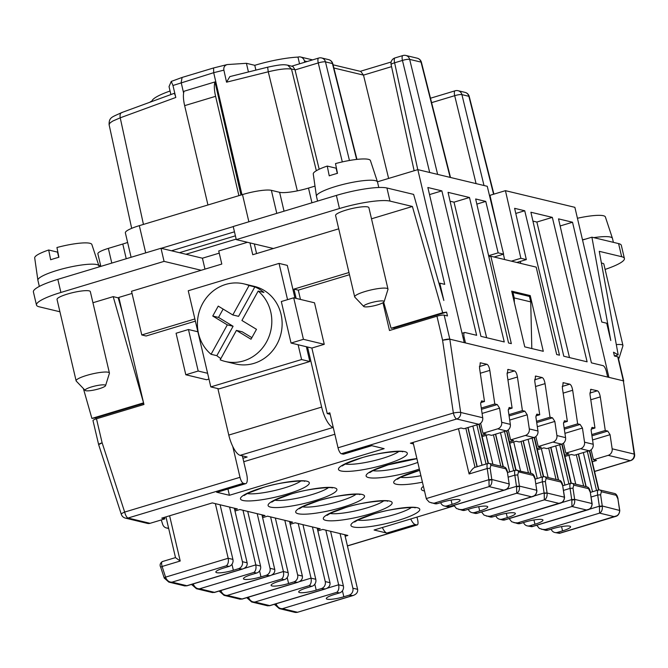 <?xml version="1.0" encoding="UTF-8"?>
<svg xmlns="http://www.w3.org/2000/svg" width="668" height="668" viewBox="0 0 668 668"><rect width="100%" height="100%" fill="white"/><g stroke="black" fill="none" stroke-linecap="round" stroke-linejoin="round"><path stroke-width="1" d="M127.613 242.442A22.804 4.041 -13.2 0 1 122.787 244.029L108.341 248.387A17.101 3.031 -13.2 0 0 97.87 253.773L100.835 266.39M476.835 204.099L485.77 201.41L498.144 252.838L503.597 254.141L494.078 257.013M488.617 255.71L498.144 252.838M515.788 213.443L524.722 210.754L559.492 355.192L556.686 354.524L536.187 267.125L490.846 256.236L488.876 256.829M469.487 197.503L504.256 341.941L480.927 336.338L448.053 192.351L469.487 197.503L454.006 202.162L450.073 201.218M267.651 67.276L268.26 71.793C279.099 69.188 286.856 68.286 291.515 69.096L287.708 65.172C284.1 64.604 282.238 64.078 267.559 67.209L229.859 76.595L226.544 82.181L223.889 70.148C223.463 67.301 224.573 65.439 227.204 64.571L246.417 63.31L248.446 71.969M386.922 187.992L390.003 201.101A39.905 7.064 166.8 0 0 339.461 208.525L236.288 239.612L233.215 226.502L336.388 195.415A39.905 7.064 166.8 0 1 386.922 187.992L413.609 194.396L443.844 300.475L439.786 283.165L438.976 283.407M394.22 329.082L393.928 327.829M382.981 302.729L389.494 330.51L436.955 316.206A5.703 1.01 -13.2 0 1 444.17 315.146L447.468 315.939L446.575 312.123L394.988 327.671L391.097 328.272L383.683 302.253M487.89 463.475L474.581 467.483C473.019 468.176 471.199 470.347 469.103 473.979L487.214 468.519C486.721 465.187 487.072 463.5 488.266 463.467L489.31 463.433A2.28 2.121 103.5 0 1 490.871 465.229L490.137 468.285L491.798 479.482L488.867 479.716L488.968 480.2L491.84 479.783C492.099 483.24 491.18 485.519 489.11 486.613L488.968 480.2M170.899 94.564L169.037 86.623L171.242 81.421L182.164 77.421L213.576 67.961L213.693 72.687L223.889 70.148M314.995 186.113L308.491 188.075A22.804 4.041 -13.2 0 1 279.616 192.317L271.375 190.338A22.804 4.041 -13.2 0 0 242.492 194.572L139.32 225.659A22.804 4.041 -13.2 0 0 125.367 232.848L131.095 257.272M289.929 522.994L292.626 522.184L289.561 521.449L302.37 576.075C302.771 578.956 301.235 581.035 297.769 582.304L293.753 581.953L288.601 583.506L287.198 577.536M293.753 581.953A5.703 5.294 -76.5 0 0 297.636 574.939L284.819 520.314L267.542 516.164L262.608 517.65M235.403 235.829L179.45 252.688M236.171 239.111L185.938 254.249L202.421 258.207L219.246 253.139M182.105 77.446L181.178 82.481L183.608 93.111M171.242 81.421L172.962 85.496L175.801 97.47C174.991 94.313 174.365 93.027 173.914 93.595M490.846 256.236L511.346 343.636L508.54 342.968L475.666 198.981L485.77 201.41M299.54 63.819L297.97 57.097A41.616 7.373 166.8 0 0 254.775 65.314L246.417 63.31M254.775 65.314L255.894 70.115M98.647 444.663A5.703 1.01 -13.2 0 1 98.639 444.629L92.994 420.589A5.703 1.01 -13.2 0 1 96.484 418.794L143.946 404.491L118.837 297.427L132.039 293.444M377.445 181.805L417.826 169.639L444.729 284.351L439.786 283.165M287.708 65.172L292.96 66.549L294.955 69.622L291.515 69.096L316.34 170.724M582.538 240.012L591.906 237.19L610.786 340.546L606.728 323.228L601.784 322.043L574.872 207.331L505.434 190.664L489.961 195.323L499.572 237.441M431.177 502.829L437.448 503.63A5.703 5.294 103.5 0 1 434.835 503.705L429.182 502.077L426.384 498.996L413.45 443.953L410.394 443.218L460.945 427.988L464.01 428.722L478.756 424.28A5.703 5.294 103.5 0 0 482.722 417.742L480.634 403.614L481.645 400.909L484.492 401.501L479.515 367.909L480.375 362.808L486.93 364.285C488.225 364.928 489.193 366.957 489.819 370.381L480.3 373.245M98.639 444.629A5.703 1.01 -13.2 0 1 102.12 442.826L98.639 444.637L121.309 514.327A5.703 5.703 0 0 0 125.4 518.109L147.453 523.403A5.703 5.294 103.5 0 0 150.066 523.32L164.812 518.877L161.748 518.143L212.299 502.904L220.106 504.783L232.915 559.408L228.18 558.264L215.363 503.639M149.849 102.271A5.703 5.294 -76.5 0 1 151.903 101.11L152.012 101.478M170.064 91.007A41.616 7.373 166.8 0 0 151.928 101.102M297.97 57.097L297.986 57.089A5.703 5.294 103.5 0 1 304.408 60.93L307.046 61.556M388.626 178.431L363.501 75.108L391.565 66.65M241.966 194.73L213.693 72.687L172.962 85.496M207.948 204.984L184.652 105.644A19.38 6.338 73.2 0 1 184.034 91.257L214.979 81.93A19.38 6.338 73.2 0 0 215.597 96.317L238.902 195.657M240.981 195.031L214.979 81.93M333.073 64.804L360.77 71.451L363.501 75.108L333.883 68.002M442.575 340.246L442.592 340.237A5.703 1.01 -13.2 0 1 449.815 339.177L442.575 340.246L453.363 413.024A5.703 0.843 -8.4 0 1 460.67 412.448L449.815 339.177L444.17 315.146M317.542 529.624L320.239 528.814L317.183 528.079L329.992 582.705C330.384 585.585 328.848 587.665 325.383 588.934L321.375 588.583L316.214 590.136A13.109 2.321 166.8 0 1 298.713 591.998A13.109 2.321 166.8 0 1 306.737 587.865L311.898 586.312A5.703 5.294 -76.5 0 0 315.772 579.29L302.955 524.664L295.156 522.793L290.229 524.28M233.241 226.602L161.205 248.312L185.938 254.249M319.179 169.238L295.039 69.94L318.252 62.942A5.703 1.862 -106.8 0 1 318.686 58.049L291.791 66.157M304.742 62.249L304.408 60.93M560.143 225.968L572.534 222.235L558.523 218.87L591.397 362.849L603.062 365.655A5.703 1.862 -106.8 0 1 606.402 371.608L607.688 377.069L449.815 339.177M509.108 483.64L507.446 472.443L509.15 483.933L491.798 479.482M462.047 333.29L464.611 332.514A5.703 1.862 73.2 0 1 464.97 332.514L476.643 335.311L441.865 190.873L427.854 187.508L464.235 342.642M614.41 355.986L618.184 354.85L613.525 352.195L614.418 356.002L617.716 356.796L623.353 380.835L634.208 454.098L612.155 448.804L610.068 434.684L592.558 439.953M623.745 381.119A5.703 1.01 166.8 0 0 623.745 381.086L618.1 357.046A5.703 1.01 166.8 0 0 617.716 356.796M98.881 265.739L100.559 265.229M503.597 254.141L487.264 186.297L417.826 169.639M489.402 195.19L489.961 195.323M234.46 231.813L171.509 250.784M174.072 93.395L121.609 112.608C112.157 117.151 108.942 117.059 109.101 124.674L110.12 122.837L112.775 121.058L120.223 117.818L143.445 224.423M623.745 381.086A5.703 1.01 166.8 0 0 623.353 380.835L634.6 454.34A5.703 0.843 171.6 0 0 634.208 454.098A5.703 5.294 103.5 0 1 630.241 460.636A5.703 1.862 73.2 0 0 630.609 460.628A5.703 5.703 0 0 0 634.6 454.34M96.05 418.928L95.791 417.817L143.687 403.389M524.722 210.754L514.619 208.332L526.326 259.601L520.873 258.291L505.434 190.664M552.336 217.384L530.901 212.24L563.775 356.219L587.114 361.822L552.336 217.384L536.863 222.043L569.495 357.597M532.93 221.1L536.863 222.043M520.806 263.426L520.314 261.413M486.638 337.707L454.006 202.162M572.534 222.235L608.924 377.37L607.688 377.069M348.972 272.527L293.953 289.102L298.287 290.146L300.466 299.431M349.481 274.715L298.287 290.146M551.158 529.165A5.703 5.294 103.5 0 0 557.396 532.413L562.556 530.86A13.109 2.321 166.8 0 0 570.581 526.726A13.109 2.321 166.8 0 0 553.079 528.588L547.919 530.141A5.703 5.294 103.5 0 1 545.305 530.217L539.26 528.363L536.771 525.232M495.923 515.905A5.703 5.294 103.5 0 0 502.161 519.161L507.321 517.608A13.109 2.321 166.8 0 0 515.345 513.475A13.109 2.321 166.8 0 0 497.844 515.329L492.683 516.882A5.703 5.294 103.5 0 1 490.07 516.965L484.024 515.103L481.536 511.98M262.307 516.372L265.004 515.554L239.921 509.534L234.986 511.02M234.685 509.742L237.391 508.924L234.326 508.189L247.135 562.815C247.536 565.704 245.999 567.775 242.534 569.044L238.518 568.702L233.366 570.255A13.109 2.321 166.8 0 1 215.856 572.109A13.109 2.321 166.8 0 1 223.88 567.975L229.041 566.422A5.703 5.294 -76.5 0 0 232.915 559.408M563.475 443.16L565.821 453.155L580.567 448.712L589.226 450.791A5.703 5.294 103.5 0 0 593.201 444.253L591.105 430.134L592.115 427.428L594.963 428.013L589.986 394.421L590.846 389.327L597.401 390.797C598.695 391.44 599.664 393.469 600.29 396.892L590.771 399.765M489.819 370.381L494.796 403.973L497.268 404.566L499.589 408.165L501.685 422.293L510.344 424.372L508.248 410.244L509.266 407.538L512.105 408.123L507.129 374.539L507.989 369.437L514.544 370.915C515.846 371.55 516.807 373.587 517.433 377.011L522.418 410.603L524.889 411.196L527.211 414.795L529.306 428.923L537.957 431.002L535.87 416.874L536.88 414.168L539.727 414.753L534.751 381.161L535.611 376.067L542.165 377.545C543.46 378.18 544.428 380.217 545.055 383.641L550.031 417.224L552.503 417.826L554.832 421.424L556.92 435.553L565.579 437.632L563.483 423.504L564.502 420.798L567.349 421.383L562.364 387.791L563.224 382.697L569.779 384.175C571.082 384.81 572.042 386.839 572.668 390.262L577.653 423.854L580.125 424.447L582.446 428.054L584.542 442.183A5.703 5.294 103.5 0 1 580.567 448.712M582.446 428.054L564.944 433.332M168.678 528.497L166.416 527.954A5.703 5.294 -76.5 0 1 162.716 524.43L161.255 519.946M543.293 351.31L530.225 295.59L511.671 291.139L524.747 346.859L543.293 351.31M464.611 332.514A5.703 1.862 73.2 0 0 464.193 337.482L465.479 342.943M608.924 377.37L623.353 380.835M530.225 295.59L528.321 296.166M610.068 434.684L607.738 431.077L605.266 430.484L600.29 396.892M480.718 402.637L484.492 401.501M494.796 403.973L481.286 408.039M508.34 409.267L512.105 408.123M510.344 424.372A5.703 5.294 103.5 0 1 506.377 430.91L491.623 435.352L488.567 434.618L482.129 436.555M522.418 410.603L508.907 414.669M527.211 414.795L509.709 420.072M556.92 435.553A5.703 5.294 103.5 0 1 552.954 442.082L538.208 446.533L535.861 436.53M554.832 421.424L537.322 426.702M535.953 415.888L539.727 414.753M550.031 417.224L536.521 421.299M563.575 422.518L567.349 421.383M523.537 522.535A5.703 5.294 103.5 0 0 529.782 525.783L534.943 524.23A13.109 2.321 166.8 0 0 542.967 520.096A13.109 2.321 166.8 0 0 525.457 521.958L520.297 523.512A5.703 5.294 103.5 0 1 517.692 523.595L511.646 521.733L509.158 518.61M577.653 423.854L564.143 427.929M564.978 456.436L571.416 454.499L574.48 455.234L589.226 450.791M591.188 429.148L594.963 428.013M605.266 430.484L591.756 434.559M345.164 536.254L347.861 535.444L322.778 529.423L317.843 530.91M347.41 545.856L416.89 524.923A5.703 1.862 73.2 0 0 417.249 524.914A5.703 1.862 73.2 0 0 417.667 519.955L416.991 517.082M426.267 498.579L488.867 479.716L487.214 468.519L490.137 468.285M454.106 505.901L374.088 530.008L386.864 533.072L415.237 524.53L416.89 524.923M382.355 527.52A11.398 3.724 73.2 0 0 386.864 533.072M410.728 518.969A11.398 3.724 73.2 0 0 415.237 524.53M509.266 483.732L509.15 483.933C509.083 487.314 507.346 489.394 503.948 490.17L506.252 489.302M468.301 509.283A5.703 5.294 103.5 0 0 474.547 512.531L479.707 510.978A13.109 2.321 166.8 0 0 487.732 506.845A13.109 2.321 166.8 0 0 470.222 508.699L465.062 510.252A5.703 5.294 103.5 0 1 462.456 510.335L456.411 508.482L453.923 505.35M238.518 568.702A5.703 5.294 -76.5 0 0 242.4 561.679L229.583 507.054L220.106 504.783M594.553 471.391L630.241 460.636L608.189 455.342L593.443 459.784L596.507 460.519L592.299 461.788M565.821 453.155L568.885 453.889L564.677 455.159M565.579 437.632A5.703 5.294 103.5 0 1 561.613 444.162L546.858 448.604L543.802 447.869L537.364 449.815M538.208 446.533L541.264 447.268L537.064 448.529M537.957 431.002A5.703 5.294 103.5 0 1 533.991 437.532L519.245 441.982L516.18 441.247L509.742 443.185M529.306 428.923A5.703 5.294 103.5 0 1 525.332 435.461L510.586 439.903L513.65 440.638L509.442 441.907M501.685 422.293A5.703 5.294 103.5 0 1 497.718 428.831L482.972 433.273L486.028 434.008L481.828 435.277M330.167 414.302L327.245 413.601L329.817 412.824L338.025 447.785A5.703 1.862 73.2 0 0 341.365 453.739L343.01 454.131A11.398 3.724 -106.8 0 0 343.736 454.123L371.775 445.681M343.01 454.131L371.383 445.589L384.158 448.654L229.408 495.28L216.624 492.216A11.398 3.724 -106.8 0 0 217.351 492.207L245.724 483.657A11.398 3.724 -106.8 0 1 244.997 483.665L243.352 483.273A5.703 1.862 73.2 0 1 240.004 477.311L232.79 446.558M234.326 508.189L229.583 507.054M289.561 521.449L284.819 520.314M317.183 528.079L302.955 524.664M321.375 588.583A5.703 5.294 -76.5 0 0 325.249 581.569L312.44 526.943M344.797 534.709L357.614 589.335C358.006 592.215 356.47 594.295 353.005 595.555L348.988 595.213L343.836 596.766L342.433 590.796M348.988 595.213A5.703 5.294 -76.5 0 0 352.871 588.191L340.054 533.565M482.972 433.273L480.626 423.27M499.589 408.165L482.087 413.442M164.445 517.324L164.812 518.877M437.448 503.63L442.608 502.069A13.109 2.321 166.8 0 1 460.11 500.215A13.109 2.321 166.8 0 1 452.086 504.348L446.925 505.901A5.703 5.294 103.5 0 1 440.68 502.653M446.925 505.901L449.606 506.544L447.977 506.862L444.312 505.985M243.745 461.722L334.852 434.267M229.408 495.28L227.938 489.018M208.959 379.057L206.629 379.758L185.813 374.765L198.196 371.032L188.459 329.516L197.87 331.771M195.382 321.149L146.108 335.996L141.783 334.96L131.529 291.256L221.801 264.06L218.728 250.951L247.461 242.292M242.367 455.868L246.559 473.729A11.398 3.724 -106.8 0 1 245.724 483.657M166.416 527.954A5.703 5.294 -76.5 0 0 168.561 527.987M413.091 442.408L413.45 443.953M510.586 439.903L508.239 429.9M593.443 459.784L591.096 449.789M608.189 455.342A5.703 5.294 -76.5 0 0 612.155 448.804M288.601 583.506A13.109 2.321 166.8 0 1 271.091 585.368A13.109 2.321 166.8 0 1 279.115 581.235L284.276 579.682A5.703 5.294 -76.5 0 0 288.15 572.66L275.341 518.034M284.276 579.682L281.595 579.039C283.399 577.461 284 574.964 283.416 571.524L270.598 516.898M281.595 579.039L227.254 595.413C224.473 595.539 222.369 594.027 220.949 590.863L220.807 590.387M219.947 590.804A2.28 0.468 162 0 0 219.463 591.289L224.056 595.347L240.071 599.196L242.1 598.971L240.071 599.196M220.949 590.863L219.714 591.673M296.433 582.596L242.1 598.971L227.254 595.413L224.056 595.347M247.719 511.412L260.537 566.038A5.703 5.294 -76.5 0 1 256.654 573.052L251.502 574.605A13.109 2.321 166.8 0 0 243.478 578.739A13.109 2.321 166.8 0 0 260.979 576.885L259.576 570.915M311.898 586.312L309.217 585.669C311.012 584.091 311.622 581.586 311.029 578.154L298.22 523.528M309.217 585.669L254.875 602.035C252.086 602.169 249.991 600.657 248.571 597.484L248.429 597.017M248.571 597.484L247.335 598.303M247.561 597.426A2.28 0.468 162 0 0 247.085 597.918L251.669 601.977L267.693 605.826L269.713 605.6L267.693 605.826M324.055 589.226L269.713 605.6L254.875 602.035L251.677 601.977M343.836 596.766A13.109 2.321 166.8 0 1 326.326 598.62A13.109 2.321 166.8 0 1 334.351 594.487L339.511 592.933A5.703 5.294 -76.5 0 0 343.385 585.919L330.576 531.294M339.511 592.933L336.831 592.291C338.634 590.721 339.235 588.216 338.651 584.784L325.834 530.158M351.669 595.856L297.118 612.397L353.005 595.555M336.831 592.291L282.489 608.665C279.708 608.798 277.604 607.279 276.185 604.114L276.043 603.647M275.183 604.056A2.28 0.468 162 0 0 274.698 604.548L279.291 608.606L295.306 612.447L297.118 612.397M276.185 604.114L274.949 604.932M295.314 612.447L297.335 612.23L282.489 608.665L279.291 608.606M261.948 514.819L274.757 569.445C275.149 572.334 273.613 574.405 270.148 575.674L266.14 575.323L260.979 576.885M266.14 575.323A5.703 5.294 -76.5 0 0 270.014 568.309L257.205 513.684M529.782 525.783L532.463 526.426L531.853 526.718L527.169 525.866M532.463 526.426L589.101 509.191M563.516 490.379L570.063 488.408C569.57 485.068 569.921 483.39 571.115 483.356L572.159 483.323A2.28 2.121 103.5 0 1 573.728 485.11L572.994 488.174L574.647 499.372L571.725 499.606L571.825 500.09L574.697 499.664C574.948 503.129 574.037 505.4 571.958 506.494L571.825 500.09M561.487 502.687L571.725 499.606L570.063 488.408L572.994 488.174M592.115 503.622L590.303 492.333L591.998 503.814C591.931 507.204 590.203 509.283 586.796 510.06L571.958 506.494L517.625 522.869L514.026 522.71M502.161 519.161L504.841 519.804L503.213 520.121L499.555 519.236M504.841 519.804L561.487 502.561M564.552 497.351L564.343 496.9L564.552 497.351C564.134 500.75 562.656 502.712 560.126 503.246L504.24 520.088M486.413 516.088L490.003 516.239L544.345 499.864L559.183 503.43C562.581 502.653 564.318 500.574 564.385 497.192L547.084 493.034C547.334 496.499 546.416 498.771 544.345 499.864L544.203 493.46L547.084 493.034L544.111 492.976L544.203 493.46M535.903 483.749L542.449 481.778C541.957 478.438 542.307 476.76 543.501 476.727L544.545 476.693A2.28 2.121 103.5 0 1 546.107 478.48L545.372 481.545L547.034 492.742M564.343 496.9L562.681 485.703L564.502 496.992M533.874 496.057L544.111 492.976L542.449 481.778L545.372 481.545M169.605 515.771L180.218 561.02L175.517 557.663L165.956 516.873M160.921 567.483A2.28 0.468 -18 0 1 160.763 567.382A2.28 0.468 -18 0 1 162.107 566.481C161.289 563.241 161.456 561.613 162.616 561.596M229.041 566.422L226.36 565.779C228.164 564.21 228.765 561.705 228.18 558.264L165.572 577.135A2.28 0.468 162 0 0 164.228 578.037L168.82 582.095L184.836 585.936L186.865 585.711L184.836 585.936M226.36 565.779L172.018 582.154C169.238 582.287 167.134 580.768 165.714 577.603L162.107 566.481L180.218 561.02M175.509 557.605L162.257 561.596C160.053 563.266 159.56 565.195 160.763 567.382L164.228 578.037M241.198 569.345L186.865 585.711L172.018 582.154L168.82 582.095M165.714 577.603L164.478 578.421M557.396 532.413L560.076 533.056L559.475 533.348L554.791 532.496M560.076 533.056L616.723 515.813M541.648 529.34L545.238 529.499L599.58 513.124L599.438 506.711L602.319 506.294C602.569 509.751 601.651 512.03 599.58 513.124L614.418 516.681C617.816 515.913 619.553 513.834 619.62 510.444L602.269 506.002L599.346 506.227L599.438 506.711M619.578 510.152L617.917 498.954L619.737 510.252M591.138 497.009L597.685 495.03C597.192 491.698 597.543 490.011 598.737 489.986L599.78 489.953A2.28 2.121 103.5 0 1 601.35 491.74L600.607 494.804L602.269 506.002M589.109 509.317L599.346 506.227L597.685 495.03L600.607 494.804M256.654 573.052L253.982 572.409C255.777 570.839 256.387 568.334 255.794 564.894L242.985 510.269M253.982 572.409L199.64 588.784C196.851 588.917 194.755 587.397 193.336 584.233L193.194 583.757M193.336 584.233L192.1 585.051M192.326 584.174A2.28 0.468 162 0 0 191.85 584.667L196.434 588.717L212.457 592.566L214.478 592.341L212.457 592.566M268.82 575.966L214.478 592.341L199.64 588.784L196.442 588.717M535.068 479.073L536.73 490.27L535.068 479.073L533.331 475.416A2.28 2.121 -76.5 0 0 531.761 473.629L531.761 473.629C533.423 473.979 534.575 475.825 535.218 479.165M474.547 512.531L477.228 513.174L531.561 496.8L516.723 493.235L516.581 486.83L519.462 486.404C519.712 489.869 518.802 492.149 516.723 493.235L462.381 509.609L458.791 509.459M507.596 472.485L515.88 470.097C514.686 470.13 514.335 471.817 514.828 475.148L517.75 474.915L519.412 486.112L516.489 486.346L516.581 486.83M477.228 513.174L475.591 513.492L471.934 512.615M536.88 490.362L536.763 490.562C536.696 493.944 534.968 496.023 531.561 496.8L533.866 495.932M618.184 357.388A10.521 1.862 -13.2 0 1 619.086 358.098A10.521 1.862 -13.2 0 1 618.501 358.749M201.168 270.273L164.069 261.372L160.996 248.262L57.824 279.349A39.905 7.064 166.8 0 0 33.4 291.924L36.473 305.034A39.905 7.064 166.8 0 0 39.22 306.804L59.92 311.772M582.479 239.762A31.354 5.553 -13.2 0 1 585.51 239.119M593.794 237.641A31.354 5.553 -13.2 0 1 612.447 238.342A31.354 5.553 -13.2 0 1 612.472 238.426L613.391 242.35M612.447 238.342L605.383 216.95A29.359 5.202 166.8 0 0 577.436 218.261M616.313 344.613A17.101 3.031 -13.2 0 1 622.943 345.465A17.101 3.031 -13.2 0 1 622.927 345.799L619.086 358.098M601.425 263.134A17.101 3.031 -13.2 0 1 603.847 264.077L622.943 345.465M605.108 269.421A39.905 7.064 166.8 0 0 624.405 258.474A39.905 7.064 166.8 0 0 621.658 256.704L599.263 251.327L618.184 354.85M624.405 258.474L621.332 245.365A39.905 7.064 166.8 0 0 618.585 243.595L591.906 237.19M204.984 269.129L202.421 258.207M254.308 243.937L256.57 253.581M311.864 348.045L291.048 343.051L281.311 301.535L293.695 297.803L314.511 302.804L324.247 344.321L311.864 348.045L327.245 413.601M363.751 306.487L354.842 297.176A17.101 3.031 -13.2 0 1 354.683 296.884L335.595 215.497A17.101 3.031 -13.2 0 1 346.057 210.103A17.101 3.031 -13.2 0 1 368.895 207.681L387.983 289.077A17.101 3.031 -13.2 0 1 387.966 289.403L384.125 301.702A10.521 1.862 -13.2 0 1 377.696 304.817A10.521 1.862 -13.2 0 1 363.751 306.487A10.521 1.862 -13.2 0 1 370.089 302.996A10.521 1.862 -13.2 0 1 384.125 301.702M390.003 201.101L412.398 206.479L371.5 218.803M236.288 239.612L273.387 248.513L338.718 228.832M354.683 296.884A17.101 3.031 -13.2 0 1 365.145 291.498A17.101 3.031 -13.2 0 1 387.983 289.077M293.953 289.102L296.133 298.396M412.398 206.479L442.684 312.724L446.575 312.123M442.684 312.724L391.097 328.272M317.576 201.085L316.465 196.35A31.354 5.553 -13.2 0 1 316.448 196.267A31.354 5.553 -13.2 0 1 335.653 186.472A31.354 5.553 -13.2 0 1 377.495 181.946A31.354 5.553 -13.2 0 1 377.512 182.03L378.798 187.491M377.495 181.946L370.423 160.562A29.359 5.202 166.8 0 0 335.503 163.585L337.482 173.338A30.26 5.361 166.8 0 0 333.232 174.548A30.26 5.361 166.8 0 0 329.232 175.826L327.253 166.073A29.359 5.202 166.8 0 0 313.267 173.964L316.448 196.267M337.307 173.388L336.087 168.194L327.253 166.073M249.982 242.893L252.754 254.733L273.387 248.513M309.835 361.522L301.594 359.543L210.804 386.897L219.046 388.876L309.835 361.522L306.37 346.725M294.964 298.112L287.29 265.38L279.04 263.401L287.549 299.656M194.864 318.962L141.783 334.96M333.24 427.411L240.138 455.334A19.38 6.338 -106.8 0 1 228.782 435.077L217.877 388.601M307.539 347.009L321.634 407.096L228.782 435.077M225.308 361.48A39.905 37.049 103.5 0 1 220.173 359.818L236.43 330.401L251.001 339.244L256.487 329.324L241.916 320.481L258.165 291.064A39.905 37.049 103.5 0 1 266.49 342.024A39.905 37.049 103.5 0 1 225.308 361.48L235.612 363.96A39.905 37.049 -76.5 0 0 276.803 344.496A39.905 37.049 -76.5 0 0 254.241 286.347L243.929 283.875A39.905 37.049 103.5 0 1 249.064 285.537L254.834 286.923L238.576 316.34L232.806 314.954L218.236 306.111L212.75 316.031L227.32 324.873L233.09 326.26L216.841 355.677A39.905 37.049 -76.5 0 0 220.857 358.582M210.804 386.897L188.251 290.755L279.04 263.401M301.594 359.543L298.12 344.746M227.32 324.873L211.071 354.291A39.905 37.049 103.5 0 1 202.746 303.33A39.905 37.049 103.5 0 1 243.929 283.875M258.165 291.064L263.935 292.45A39.905 37.049 -76.5 0 0 254.834 286.923M236.43 330.401L242.2 331.787L251.878 337.657M223.129 309.084L218.519 317.417L233.09 326.26M249.064 285.537L232.806 314.954M218.519 317.417L212.75 316.031M211.071 354.291L216.841 355.677M291.048 343.051L303.431 339.319L293.695 297.803M324.247 344.321L303.431 339.319M240.138 455.334L247.152 457.012L242.935 458.281M332.998 427.353A19.38 6.338 -106.8 0 1 321.634 407.096M207.614 373.287L198.196 371.032M39.337 286.413L37.901 280.293A31.354 5.553 -13.2 0 1 37.884 280.201A31.354 5.553 -13.2 0 1 57.089 270.406A31.354 5.553 -13.2 0 1 98.931 265.881A31.354 5.553 -13.2 0 1 98.956 265.973L99.165 266.891M98.931 265.881L91.858 244.496A29.359 5.202 166.8 0 0 56.939 247.519L58.918 257.272A30.26 5.361 166.8 0 0 54.667 258.483A30.26 5.361 166.8 0 0 50.668 259.76L48.689 250.007A29.359 5.202 166.8 0 0 34.703 257.906L37.884 280.201M58.742 257.322L57.523 252.128L48.689 250.007M118.879 297.627L118.194 297.836L122.336 312.348M143.562 402.862L113.201 296.634L118.194 297.836M164.069 261.372L60.897 292.459A39.905 7.064 166.8 0 0 36.473 305.034M92.935 302.738L113.201 296.634M143.486 402.879L91.9 418.418L83.375 388.525M95.791 417.817L91.9 418.418M85.187 390.421L76.277 381.111A17.101 3.031 -13.2 0 1 76.119 380.827L57.03 299.431A17.101 3.031 -13.2 0 1 67.493 294.045A17.101 3.031 -13.2 0 1 90.33 291.624L109.418 373.011A17.101 3.031 -13.2 0 1 109.402 373.337L105.561 385.645A10.521 1.862 -13.2 0 1 99.131 388.759A10.521 1.862 -13.2 0 1 85.187 390.421A10.521 1.862 -13.2 0 1 91.524 386.931A10.521 1.862 -13.2 0 1 105.561 385.645M76.119 380.827A17.101 3.031 -13.2 0 1 86.59 375.433A17.101 3.031 -13.2 0 1 109.418 373.011M185.813 374.765L176.076 333.248L188.459 329.516M514.352 302.537L514.243 297.936L512.966 292.475L512.055 292.751M429.516 194.588L441.865 190.873M503.405 254.199L504.624 259.543M520.873 258.291L511.354 261.163M526.326 259.601L516.807 262.466M531.811 348.554L530.734 301.894L514.243 297.936M530.734 301.894L529.448 296.433L512.966 292.475M356.637 159.427L332.43 63.552A5.703 5.294 -76.5 0 0 328.623 59.636L321.659 57.966A5.703 5.703 0 0 0 318.686 58.049M356.954 159.385L332.814 63.786A5.703 0.969 -14.2 0 0 332.43 63.552L325.466 61.882A5.703 5.294 -76.5 0 0 321.659 57.966M126.235 258.733L122.787 244.029M111.79 263.092L108.341 248.387M484.008 185.52L461.914 94.631L468.869 96.301A5.703 0.969 165.8 0 1 469.253 96.534A5.703 5.703 0 0 0 465.062 92.384A5.703 5.294 103.5 0 1 468.869 96.301L493.594 194.229M472.852 426.059L482.045 465.237M478.906 424.23L488.099 463.425M311.939 202.78L308.491 188.075M476.877 424.848L486.062 464.026M175.801 97.47L120.223 117.818C119.697 114.57 120.382 112.792 122.286 112.5M465.062 92.384L458.098 90.714A5.703 5.294 103.5 0 1 461.914 94.631A5.703 1.102 -13.7 0 0 454.691 95.691L431.603 102.647M469.103 473.979L458.49 428.731M475.015 467.358L465.821 428.171M284.042 211.188L279.616 192.317M276.777 213.376L271.375 190.338M488.266 463.467A2.28 2.121 103.5 0 1 489.31 463.433L504.148 466.999C505.801 467.35 506.954 469.203 507.605 472.535M507.446 472.443L505.718 468.786L490.871 465.229M505.718 468.786A2.28 2.121 -76.5 0 0 504.148 466.999M476.075 183.617L454.691 95.691A5.703 1.862 -106.8 0 1 455.125 90.798L430.484 98.221M102.12 442.826L96.484 418.794M297.344 190.864L268.26 71.793L226.544 82.181M349.447 160.479L325.466 61.882A5.703 1.102 166.3 0 0 318.252 62.942L342.317 161.906M145.699 252.871L139.32 225.659M248.872 221.784L242.492 194.572M391.114 64.579A5.703 1.052 -12.2 0 1 394.613 62.8A5.703 1.862 -106.8 0 1 395.047 57.907A5.703 5.703 0 0 0 391.114 64.579L414.127 170.749M417.767 169.655L394.613 62.8L402.445 60.437L429.691 172.486M417.233 58.191A5.703 5.294 103.5 0 1 421.04 62.107A5.703 0.969 165.8 0 1 421.424 62.341A5.703 5.703 0 0 0 417.233 58.191L405.852 55.461A5.703 5.294 103.5 0 1 409.668 59.385A5.703 1.102 166.3 0 0 402.445 60.437A5.703 1.862 -106.8 0 1 402.879 55.544L395.047 57.907M442.592 340.237L436.955 316.206M450.149 177.396L421.04 62.107L409.668 59.385L437.632 174.39M562.556 530.86L561.554 526.593M507.321 517.608L506.319 513.341M463.108 337.808L464.193 337.482M341.365 453.739L456.703 418.986A5.703 5.294 103.5 0 0 460.67 412.448L482.722 417.742M584.542 442.183L593.201 444.253M482.02 400.909L481.319 401.117M497.268 404.566L481.478 409.325M233.366 570.255L231.963 564.285M508.933 407.747L509.634 407.53M524.889 411.196L509.091 415.955M537.256 414.16L536.554 414.369M552.503 417.826L536.713 422.577M545.055 383.641L535.536 386.505M564.869 420.79L564.168 420.999M534.943 524.23L533.941 519.971M580.125 424.447L564.335 429.207M592.491 427.42L591.79 427.629M607.738 431.077L591.948 435.837M479.707 510.978L478.705 506.711M424.481 490.98A35.346 6.262 -13.2 0 1 423.395 486.329M372.577 514.285A35.346 6.262 -13.2 0 1 417.341 507.713A35.346 6.262 -13.2 0 1 398.136 520.422A35.346 6.262 -13.2 0 1 353.372 526.994A35.346 6.262 -13.2 0 1 372.577 514.285M419.337 469.045A35.346 6.262 -13.2 0 1 413.292 471.007A35.346 6.262 -13.2 0 1 368.527 477.57A35.346 6.262 -13.2 0 1 387.732 464.87A35.346 6.262 -13.2 0 1 416.882 458.574M289.72 494.404A35.346 6.262 -13.2 0 1 334.484 487.832A35.346 6.262 -13.2 0 1 315.279 500.532A35.346 6.262 -13.2 0 1 270.515 507.104A35.346 6.262 -13.2 0 1 289.72 494.404M262.106 487.774A35.346 6.262 -13.2 0 1 306.871 481.202A35.346 6.262 -13.2 0 1 287.666 493.911A35.346 6.262 -13.2 0 1 242.901 500.474A35.346 6.262 -13.2 0 1 262.106 487.774M317.342 501.033A35.346 6.262 -13.2 0 1 362.106 494.462A35.346 6.262 -13.2 0 1 342.901 507.162A35.346 6.262 -13.2 0 1 298.137 513.734A35.346 6.262 -13.2 0 1 317.342 501.033M360.119 458.24A35.346 6.262 -13.2 0 1 404.883 451.668A35.346 6.262 -13.2 0 1 385.678 464.377A35.346 6.262 -13.2 0 1 340.914 470.948A35.346 6.262 -13.2 0 1 360.119 458.24M422.426 482.196A35.346 6.262 -13.2 0 1 393.886 483.014A35.346 6.262 -13.2 0 1 415.354 471.499A35.346 6.262 -13.2 0 1 419.629 470.272M344.955 507.655A35.346 6.262 -13.2 0 1 389.72 501.092A35.346 6.262 -13.2 0 1 370.515 513.792A35.346 6.262 -13.2 0 1 325.75 520.364A35.346 6.262 -13.2 0 1 344.955 507.655M552.954 442.082L561.613 444.162M525.332 435.461L533.991 437.532M497.718 428.831L506.377 430.91M338.025 447.785L453.363 413.024A5.703 1.862 73.2 0 0 456.703 418.986L478.756 424.28M244.997 483.665L216.624 492.216M102.146 442.826L124.666 512.072A5.703 1.862 73.2 0 0 128.014 518.026L243.352 483.273M125.4 518.109A5.703 5.294 103.5 0 0 128.014 518.026L150.066 523.32M411.346 507.488A29.642 5.252 -13.2 0 1 394.788 514.46A29.642 5.252 -13.2 0 1 357.689 520.071M417.784 462.398A29.642 5.252 -13.2 0 1 409.952 465.045A29.642 5.252 -13.2 0 1 372.853 470.648M328.489 487.598A29.642 5.252 -13.2 0 1 311.939 494.579A29.642 5.252 -13.2 0 1 274.84 500.182M300.867 480.968A29.642 5.252 -13.2 0 1 284.317 487.949A29.642 5.252 -13.2 0 1 247.218 493.552M356.102 494.228A29.642 5.252 -13.2 0 1 339.553 501.209A29.642 5.252 -13.2 0 1 302.454 506.812M398.888 451.434A29.642 5.252 -13.2 0 1 382.33 458.415A29.642 5.252 -13.2 0 1 345.231 464.026M383.724 500.858A29.642 5.252 -13.2 0 1 367.175 507.839A29.642 5.252 -13.2 0 1 330.075 513.441M316.214 590.136L314.812 584.166M240.004 477.311L124.666 512.072A5.703 1.169 162 0 0 121.309 514.327M449.606 506.544L503.948 490.17L489.11 486.613L434.768 502.987M591.213 389.319L590.512 389.527M597.401 390.797L589.844 393.076M572.668 390.262L563.157 393.135M563.6 382.689L562.899 382.898M569.779 384.175L562.222 386.446M535.978 376.059L535.277 376.268M542.165 377.545L534.609 379.816M517.433 377.011L507.922 379.875M508.365 369.429L507.663 369.646M514.544 370.915L506.987 373.195M480.743 362.799L480.041 363.016M486.93 364.285L479.373 366.565M288.15 572.66L283.416 571.524L271.625 575.081M302.37 576.075L297.636 574.939M315.772 579.29L311.029 578.154L299.239 581.703M329.992 582.705L325.249 581.569M357.614 589.335L352.871 588.191M343.385 585.919L338.651 584.784L326.861 588.333M548.127 477.553L541.339 448.612M556.043 479.457L548.678 448.061M517.625 522.869L520.297 523.512M561.755 444.12L570.948 483.306M559.726 444.729L568.919 483.908M555.709 445.94L564.894 485.127M571.115 483.356A2.28 2.121 103.5 0 1 572.159 483.323L586.997 486.88A2.28 2.121 -76.5 0 0 586.997 486.88C588.658 487.239 589.811 489.085 590.462 492.425M574.647 499.372L591.965 503.522M590.303 492.333L588.566 488.675L573.728 485.11M588.566 488.675A2.28 2.121 -76.5 0 0 586.997 486.889M558.348 480.008L550.708 447.451M520.514 470.923L513.725 441.982M534.141 437.49L543.335 476.676M528.421 472.827L521.057 441.431M530.726 473.378L523.094 440.822M490.003 516.239L492.683 516.882M562.681 485.703L560.953 482.045L546.107 478.48M532.112 438.099L541.297 477.286M543.501 476.727A2.28 2.121 103.5 0 1 544.545 476.693L559.383 480.259C561.036 480.609 562.189 482.455 562.84 485.795M560.953 482.045A2.28 2.121 -76.5 0 0 559.383 480.259M528.087 439.31L537.281 478.497M247.135 562.815L242.4 561.679M452.086 504.348L451.084 500.081M575.749 484.183L568.961 455.242M545.238 529.499L547.919 530.141M617.917 498.954L616.188 495.297L601.35 491.74M616.188 495.297A2.28 2.121 -76.5 0 0 614.618 493.51L614.618 493.51C616.272 493.869 617.424 495.714 618.075 499.054M598.737 489.986A2.28 2.121 103.5 0 1 599.78 489.953L614.618 493.51M583.657 486.079L576.3 454.691M585.961 486.638L578.329 454.073M583.323 452.57L592.516 491.748M587.347 451.359L596.541 490.537M589.376 450.741L598.57 489.936M274.757 569.445L270.014 568.309M260.537 566.038L255.794 564.894L244.004 568.451M506.252 489.427L516.489 486.346L514.828 475.148L508.281 477.119M492.892 464.302L486.104 435.352M500.808 466.197L493.443 434.801M503.113 466.748L495.472 434.192M506.519 430.86L515.713 470.055M515.88 470.097A2.28 2.121 103.5 0 1 516.923 470.063L516.923 470.063A2.28 2.121 103.5 0 1 518.493 471.858L517.75 474.915M533.331 475.416L518.493 471.858M462.381 509.609L465.062 510.252M519.412 486.112L536.73 490.27M500.474 432.689L509.659 471.867M504.49 431.47L513.684 470.656M477.044 466.748L467.85 427.562M184.652 105.644L215.597 96.317M618.585 243.595L621.658 256.704M336.388 195.415L339.461 208.525M57.824 279.349L60.897 292.459M420.907 475.725A29.642 5.252 -13.2 0 1 400.466 477.278M488.417 463.375L479.206 424.122M213.585 67.961L227.204 64.571M300.6 57.005L312.591 59.886M469.253 96.534L493.902 194.137M332.814 63.786A5.703 5.703 0 0 0 328.623 59.636M458.098 90.714A5.703 5.703 0 0 0 455.125 90.798M109.101 124.674L131.679 228.347M360.252 71.326L391.147 62.015M405.852 55.461A5.703 5.703 0 0 0 402.879 55.544M594.57 471.491L630.609 460.628M347.435 545.956L417.249 524.914M355.084 521.157L354.608 522.025L358.198 519.813L372.936 514.285C391.323 507.822 418.502 506.703 414.97 507.864M370.247 471.742L369.771 472.61L373.354 470.389L388.1 464.861L416.907 458.691M272.227 501.267L271.759 502.136L275.341 499.923L290.087 494.395C308.466 487.941 335.645 486.822 332.113 487.982M244.613 494.646L244.137 495.514L247.728 493.293L262.466 487.774C280.852 481.311 308.031 480.192 304.499 481.352M299.849 507.897L299.373 508.765L302.963 506.553L317.701 501.025C336.087 494.562 363.267 493.443 359.735 494.612M342.626 465.112L342.15 465.98L345.74 463.767L360.478 458.24C378.865 451.777 406.044 450.658 402.512 451.818M397.861 478.363L397.385 479.232L400.975 477.019L419.646 470.364M327.462 514.527L326.994 515.395L330.576 513.183L345.323 507.655C363.701 501.192 390.88 500.073 387.356 501.242M449.005 506.828L504.891 489.995C507.421 489.452 508.899 487.49 509.308 484.1M297.769 582.304L241.883 599.146M325.383 588.934L269.496 605.767M531.853 526.718L587.74 509.876C590.278 509.342 591.756 507.371 592.165 503.981M571.274 483.256L562.064 444.003M562.832 485.745L570.748 483.356M558.557 480.058L550.891 447.393M543.652 476.626L534.45 437.373M530.935 473.428L523.278 440.763M535.218 479.115L543.126 476.735M242.534 569.044L186.648 585.886M559.475 533.348L615.362 516.506C617.9 515.972 619.37 514.001 619.787 510.611M586.17 486.688L578.513 454.023M590.454 492.374L598.361 489.986M598.887 489.886L589.685 450.633M270.148 575.674L214.261 592.516M503.321 466.798L495.656 434.133M516.038 470.005L506.828 430.743M531.761 473.629L515.512 470.105M476.618 513.458L532.505 496.625C535.043 496.082 536.513 494.12 536.93 490.721M477.228 466.69L468.043 427.503M421.424 62.341L450.499 177.479"/></g></svg>
